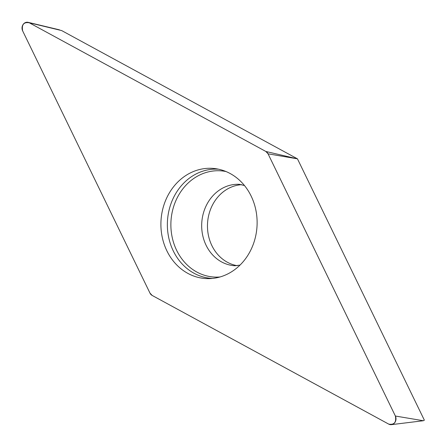 <?xml version="1.0" encoding="UTF-8"?>
<svg xmlns="http://www.w3.org/2000/svg" width="447" height="447" viewBox="0 0 447 447"><rect width="100%" height="100%" fill="white"/><g stroke="black" fill="none" stroke-linecap="round" stroke-linejoin="round"><path stroke-width="0.67" d="M241.799 184.667A40.772 35.52 -86.8 0 0 217.264 197.73A40.772 35.52 -86.8 0 0 209.308 238.922A40.772 35.52 -86.8 0 0 237.234 265.686M29.273 22.78L61.652 30.569L297.456 158.836L424.354 420.174L423.343 420.733L391.427 424.65A5.777 5.034 -86.8 0 0 395.377 416.034L268.055 153.829A5.777 5.034 -86.8 0 0 265.864 151.472L29.273 22.78A5.777 5.034 -86.8 0 0 28.161 22.35A5.777 5.034 -86.8 0 0 23.026 24.613A5.777 5.034 -86.8 0 0 22.646 30.877L149.968 293.087A5.777 5.034 -86.8 0 0 152.164 295.439L388.756 424.13A5.777 5.034 -86.8 0 0 391.427 424.65M297.456 158.836L268.055 153.829M174.168 186.03A55.199 48.092 -86.8 0 0 164.854 246.146A55.199 48.092 -86.8 0 0 209.336 278.621A55.199 48.092 -86.8 0 0 257.025 226.16A55.199 48.092 -86.8 0 0 215.532 168.675A55.199 48.092 -86.8 0 0 174.168 186.03M149.968 293.081L152.17 295.445L388.734 424.125C394.299 425.024 396.511 422.32 395.371 416.017L268.06 153.835L265.859 151.472L29.29 22.791C23.725 21.886 21.517 24.591 22.657 30.899L149.968 293.081M395.377 416.034L423.343 420.733M265.864 151.472L296.02 158.523M212.359 278.436A54.707 47.661 93.2 0 1 170.704 244.699A54.707 47.661 93.2 0 1 180.51 186.706A54.707 47.661 93.2 0 1 218.51 169.201M225.958 171.519A53.221 46.365 -86.8 0 0 183.672 187.835A53.221 46.365 -86.8 0 0 175.185 247.068A53.221 46.365 -86.8 0 0 220.013 276.972M240.011 265.105L234.926 265.753A40.772 35.52 93.2 0 1 204.117 240.469A40.772 35.52 93.2 0 1 211.481 197.401A40.772 35.52 93.2 0 1 239.514 184.337L244.492 185.555M59.429 29.832L28.161 22.35"/></g></svg>
